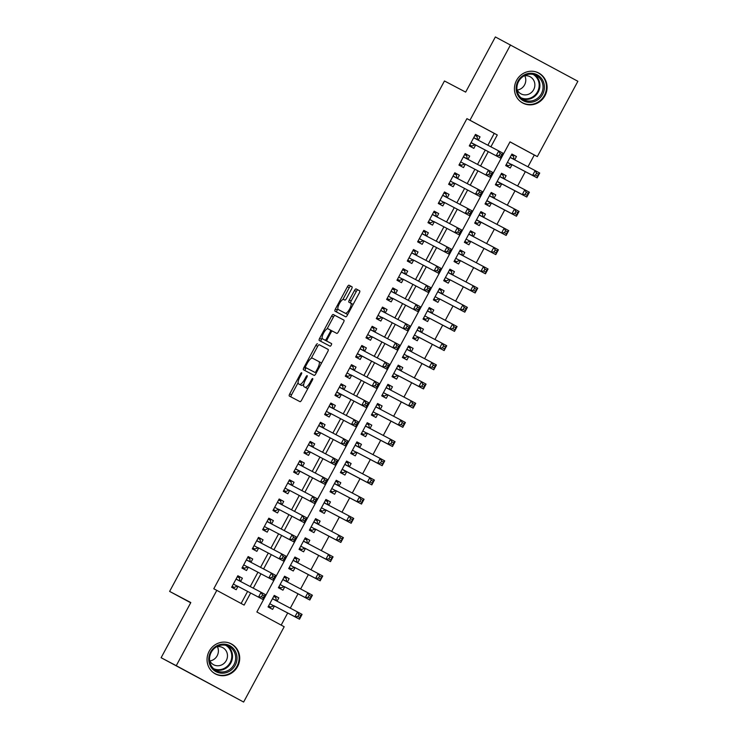 <?xml version="1.0" encoding="UTF-8"?>
<svg xmlns="http://www.w3.org/2000/svg" width="739" height="739" viewBox="0 0 739 739"><rect width="100%" height="100%" fill="white"/><g stroke="black" fill="none" stroke-linecap="round" stroke-linejoin="round"><path stroke-width="1.11" d="M301.641 372.742A1.496 0.471 -61.6 0 0 300.514 373.842L289.734 393.859A2.143 0.674 -61.6 0 0 289.318 396.049L300.016 401.674A2.143 0.674 -61.6 0 0 301.632 400.104L312.403 380.095A1.496 0.471 -61.6 0 0 312.699 378.553A1.496 0.471 -61.6 0 0 311.572 379.652L310.177 382.248A6.845 2.152 -61.6 0 1 305.031 387.273L304.135 386.802A6.845 2.152 -61.6 0 0 304.135 386.802A6.845 2.152 -61.6 0 1 305.484 379.772L306.879 377.186A1.496 0.471 -61.6 0 0 307.165 375.652A1.496 0.471 -61.6 0 0 306.038 376.751L304.644 379.338A6.845 2.152 -61.6 0 1 299.498 384.363L298.611 383.901A6.845 2.152 -61.6 0 0 298.611 383.901A6.845 2.152 -61.6 0 1 299.951 376.872L301.346 374.276A1.496 0.471 -61.6 0 0 301.641 372.742L301.641 372.742M544.966 95.71A16.997 16.138 -62.3 0 1 522.861 103.09A16.997 16.138 -62.3 0 1 516.561 80.375A16.997 16.138 -62.3 0 1 538.676 72.995A16.997 16.138 -62.3 0 1 544.966 95.71M237.579 666.587A16.997 16.138 -62.3 0 1 215.474 673.968A16.997 16.138 -62.3 0 1 209.174 651.253A16.997 16.138 -62.3 0 1 231.289 643.872A16.997 16.138 -62.3 0 1 237.579 666.587M351.588 288.977A2.143 0.674 -61.6 0 0 352.004 286.787A2.143 0.674 -61.6 0 0 352.004 286.778L349.002 285.208A2.143 0.674 -61.6 0 0 347.395 286.778L335.423 309.004A2.143 0.674 -61.6 0 0 335.007 311.193L345.713 316.819A2.143 0.674 -61.6 0 0 347.321 315.248L359.283 293.023A2.143 0.674 -61.6 0 0 359.708 290.833L356.078 288.921A2.143 0.674 -61.6 0 0 354.471 290.492L349.344 300.006A2.143 0.674 -61.6 0 0 348.928 302.205L350.729 303.147A5.718 1.801 -61.6 0 1 349.602 309.031A5.718 1.801 -61.6 0 1 345.298 313.225L338.259 309.521A5.718 1.801 -61.6 0 1 338.25 309.521A5.718 1.801 -61.6 0 1 339.386 303.637A5.718 1.801 -61.6 0 1 343.681 299.443L344.854 300.062A2.143 0.674 -61.6 0 0 346.462 298.491L351.588 288.977M243.63 702.05L161.12 657.719L190.819 602.553L169.619 591.403L444.462 80.976L465.662 92.116L495.37 36.95L577.88 81.281L537.327 156.594L510.012 141.851L256.876 611.984L284.182 626.737L243.63 702.05L176.261 665.682L216.813 590.359L244.129 605.102L250.641 593.011M161.12 657.719L176.261 665.682M487.869 145.213L494.243 133.38L466.928 118.637L213.783 588.771L216.813 590.359M466.928 118.637L469.958 120.226L510.51 44.913M317.456 343.783A2.143 0.674 -61.6 0 0 315.849 345.353L303.886 367.579A2.143 0.674 -61.6 0 0 303.461 369.777L314.167 375.403A2.143 0.674 -61.6 0 0 315.775 373.832L327.746 351.607A2.143 0.674 -61.6 0 0 328.162 349.408L319.285 344.762A2.143 0.674 -61.6 0 0 317.668 346.332L311.156 358.433M322.112 338.102L321.474 339.275L319.654 338.286L331.626 316.061A2.143 0.674 -61.6 0 1 333.234 314.491L343.931 320.116A2.143 0.674 -61.6 0 1 343.94 320.116L343.931 320.116M331.599 343.626L327.017 341.196A2.143 0.674 -61.6 0 1 327.442 338.998L330.832 332.689A2.143 0.674 -61.6 0 1 332.439 331.118L336.781 333.4A2.143 0.674 -61.6 0 0 338.397 331.829L343.515 322.315A2.143 0.674 -61.6 0 0 343.94 320.116M328.837 342.175L331.534 343.57A1.496 0.471 -61.6 0 1 331.238 345.104A1.496 0.471 -61.6 0 1 330.121 346.203L319.239 340.485A2.143 0.674 -61.6 0 0 319.239 340.485A2.143 0.674 -61.6 0 1 319.654 338.286M514.667 159.818L516.45 156.511L511.868 154.109M516.45 156.511L511.896 154.054L505.698 165.573L510.252 168.03L512.053 164.668M504.34 179.014L506.113 175.706L501.541 173.295M506.113 175.706L501.569 173.249L495.361 184.759L499.915 187.216L501.726 183.863M494.003 198.2L495.786 194.893L491.204 192.482M495.786 194.893L491.232 192.436L485.033 203.946L489.587 206.403L491.389 203.049M483.666 217.386L485.449 214.079L480.877 211.677M485.449 214.079L480.904 211.622L474.697 223.141L479.251 225.598L481.061 222.236M473.339 236.582L475.122 233.275L470.54 230.864M475.122 233.275L470.567 230.817L464.369 242.327L468.923 244.785L470.725 241.422M463.002 255.768L464.785 252.461L460.212 250.05M464.785 252.461L460.231 250.004L454.032 261.514L458.586 263.971L460.397 260.618M452.674 274.954L454.457 271.647L449.875 269.245M454.457 271.647L449.903 269.19L443.705 280.709L448.259 283.166L450.06 279.804M442.338 294.15L444.121 290.843L439.539 288.432M444.121 290.843L439.566 288.386L433.368 299.895L437.922 302.353L439.733 298.99M432.01 313.336L433.793 310.029L429.211 307.618M433.793 310.029L429.239 307.572L423.041 319.082L427.595 321.539L429.396 318.186M421.673 332.522L423.456 329.215L418.874 326.814M423.456 329.215L418.902 326.758L412.704 338.277L417.258 340.734L419.068 337.372M411.346 351.718L413.129 348.402L408.547 346M413.129 348.402L408.575 345.944L402.376 357.464L406.93 359.921L408.732 356.558M401.009 370.904L402.792 367.597L398.21 365.186M402.792 367.597L398.238 365.14L392.039 376.65L396.594 379.107L398.404 375.754M390.682 390.09L392.464 386.783L387.883 384.382M392.464 386.783L387.91 384.326L381.712 395.836L386.266 398.293L388.067 394.94M380.345 409.277L382.128 405.97L377.546 403.568M382.128 405.97L377.574 403.512L371.375 415.032L375.929 417.489L377.74 414.126M370.017 428.472L371.8 425.165L367.218 422.754M371.8 425.165L367.246 422.708L361.048 434.218L365.593 436.675L367.403 433.322M359.681 447.658L361.463 444.351L356.882 441.94M361.463 444.351L356.909 441.894L350.711 453.404L355.265 455.861L357.076 452.508M349.353 466.845L351.136 463.538L346.554 461.136M351.136 463.538L346.582 461.081L340.383 472.6L344.928 475.057L346.739 471.694M339.016 486.04L340.799 482.733L336.217 480.322M340.799 482.733L336.245 480.276L330.047 491.786L334.601 494.243L336.411 490.89M328.689 505.227L330.472 501.92L325.89 499.509M330.472 501.92L325.917 499.462L319.719 510.972L324.264 513.429L326.075 510.076M318.352 524.413L320.135 521.106L315.553 518.704M320.135 521.106L315.581 518.649L309.382 530.168L313.936 532.625L315.747 529.263M308.024 543.608L309.798 540.301L305.225 537.89M309.798 540.301L305.253 537.844L299.055 549.354L303.6 551.811L305.41 548.449M297.688 562.795L299.471 559.488L294.889 557.077M299.471 559.488L294.916 557.03L288.718 568.54L293.272 570.998L295.083 567.644M287.36 581.981L289.134 578.674L284.561 576.272M289.134 578.674L284.589 576.217L278.391 587.736L282.935 590.193L284.746 586.831M240.609 581.51L242.392 578.203L237.838 575.746L231.64 587.265L236.194 589.722L237.995 586.36M250.937 562.324L252.72 559.017L248.165 556.559L241.967 568.069L246.521 570.526L248.332 567.173M261.273 543.137L263.056 539.83L258.502 537.373L252.304 548.883L256.858 551.34L258.659 547.987M271.601 523.942L273.384 520.635L268.839 518.178L262.631 529.697L267.185 532.154L268.996 528.791M281.938 504.755L283.721 501.448L279.166 498.991L272.968 510.501L277.522 512.958L279.324 509.605M292.274 485.569L294.048 482.262L289.503 479.805L283.296 491.315L287.85 493.772L289.66 490.419M302.602 466.374L304.385 463.067L299.831 460.609L293.632 472.129L298.187 474.586L299.988 471.223M312.939 447.187L314.712 443.88L310.168 441.423L303.96 452.933L308.514 455.4L310.325 452.037M323.266 428.001L325.049 424.694L320.495 422.237L314.297 433.747L318.851 436.204L320.661 432.851M333.603 408.815L335.377 405.499L330.832 403.041L324.633 414.561L329.178 417.018L330.989 413.655M343.931 389.619L345.713 386.312L341.159 383.855L334.961 395.374L339.515 397.831L341.326 394.469M354.267 370.433L356.041 367.126L351.496 364.669L345.298 376.179L349.843 378.636L351.653 375.283M364.595 351.247L366.378 347.94L361.824 345.482L355.625 356.992L360.179 359.45L361.99 356.087M374.932 332.051L376.705 328.744L372.16 326.287L365.962 337.806L370.507 340.263L372.317 336.901M385.259 312.865L387.042 309.558L382.488 307.101L376.29 318.611L380.844 321.068L382.654 317.715M395.596 293.679L397.37 290.372L392.825 287.914L386.626 299.424L391.171 301.882L392.982 298.519M405.923 274.483L407.706 271.176L403.152 268.719L396.954 280.238L401.508 282.695L403.318 279.333M416.26 255.297L418.043 251.99L413.489 249.533L407.291 261.043L411.835 263.5L413.646 260.146M426.588 236.11L428.371 232.803L423.817 230.346L417.618 241.856L422.172 244.313L423.983 240.96M436.925 216.915L438.707 213.608L434.153 211.151L427.955 222.67L432.5 225.127L434.31 221.765M447.252 197.729L449.035 194.422L444.481 191.964L438.282 203.474L442.837 205.932L444.647 202.578M457.589 178.542L459.372 175.235L454.818 172.778L448.619 184.288L453.164 186.745L454.975 183.392M467.916 159.347L469.699 156.04L465.145 153.583L458.947 165.102L463.501 167.559L465.311 164.197M241.117 603.486L247.611 591.412M250.225 586.572L257.948 572.226M260.553 567.376L268.275 553.04M270.89 548.19L278.612 533.844M281.226 529.004L288.94 514.658M291.554 509.808L299.277 495.472M301.891 490.622L309.604 476.276M312.218 471.436L319.941 457.09M322.555 452.24L330.278 437.904M332.883 433.054L340.605 418.717M343.219 413.868L350.942 399.522M353.547 394.672L361.269 380.336M363.884 375.486L371.606 361.149M374.211 356.3L381.934 341.954M384.548 337.104L392.27 322.767M394.875 317.918L402.598 303.581M405.212 298.732L412.935 284.386M415.54 279.536L423.262 265.199M425.876 260.35L433.599 246.013M436.204 241.163L443.927 226.818M446.541 221.977L454.263 207.631M456.868 202.782L464.591 188.445M467.205 183.595L474.928 169.249M477.533 164.409L485.255 150.063M478.253 140.161L480.036 136.854L475.482 134.396L469.283 145.906L473.838 148.363L475.639 145.01M281.171 625.111L287.693 613M290.307 608.151L298.029 593.814M300.634 588.965L308.357 574.619M310.971 569.778L318.694 555.432M321.299 550.583L329.021 536.246M331.635 531.396L339.358 517.051M341.963 512.21L349.686 497.864M352.3 493.015L360.022 478.678M362.627 473.828L370.35 459.482M372.964 454.642L380.687 440.296M383.292 435.447L391.014 421.11M393.628 416.26L401.351 401.924M403.956 397.074L411.678 382.728M414.293 377.878L422.015 363.542M424.62 358.692L432.343 344.356M434.957 339.506L442.679 325.16M445.294 320.31L453.007 305.974M455.621 301.124L463.344 286.787M465.958 281.938L473.671 267.592M476.286 262.751L484.008 248.406M486.622 243.556L494.345 229.219M496.95 224.37L504.672 210.024M507.287 205.183L515.009 190.838M517.614 185.988L525.337 171.651M527.951 166.802L534.297 155.005L510.002 141.888M277.023 601.176L278.806 597.869L274.252 595.412L268.054 606.922L272.608 609.379L274.418 606.017M169.619 591.403L190.699 602.784M534.297 155.005L537.327 156.594M490.899 146.812L497.273 134.969L469.958 120.226M253.255 588.161L260.978 573.815M263.583 568.975L271.305 554.629M273.92 549.779L281.642 535.442M284.247 530.593L291.97 516.247M294.584 511.406L302.306 497.061M304.911 492.211L312.634 477.874M315.248 473.025L322.971 458.679M325.576 453.838L333.298 439.493M335.912 434.643L343.635 420.306M346.249 415.457L353.963 401.12M356.577 396.27L364.299 381.924M366.913 377.075L374.627 362.738M377.241 357.888L384.964 343.552M387.578 338.702L395.3 324.356M397.905 319.507L405.628 305.17M408.242 300.32L415.965 285.984M418.57 281.134L426.292 266.788M428.906 261.948L436.629 247.602M439.234 242.752L446.956 228.416M449.571 223.566L457.293 209.22M459.898 204.38L467.621 190.034M470.235 185.184L477.957 170.848M480.562 165.998L488.285 151.652M494.243 133.38L497.273 134.969M278.806 597.869L274.224 595.458M242.392 578.203L237.81 575.801M252.72 559.017L248.147 556.606M263.056 539.83L258.474 537.419M273.384 520.635L268.811 518.233M283.721 501.448L279.139 499.047M294.048 482.262L289.476 479.851M304.385 463.067L299.803 460.665M314.712 443.88L310.14 441.479M325.049 424.694L320.467 422.283M335.377 405.499L330.804 403.097M345.713 386.312L341.132 383.911M356.041 367.126L351.468 364.715M366.378 347.94L361.796 345.529M376.705 328.744L372.133 326.342M387.042 309.558L382.46 307.147M397.37 290.372L392.797 287.961M407.706 271.176L403.124 268.774M418.043 251.99L413.461 249.579M428.371 232.803L423.789 230.392M438.707 213.608L434.126 211.206M449.035 194.422L444.453 192.011M459.372 175.235L454.79 172.824M469.699 156.04L465.117 153.638M480.036 136.854L475.454 134.452M300.413 384.871A6.845 2.152 -61.6 0 0 300.422 384.88A6.845 2.152 -61.6 0 0 300.431 384.88L298.611 383.901L300.422 384.88M303.784 384.123A6.845 2.152 -61.6 0 1 301.318 385.352L300.431 384.88M305.946 387.781A6.845 2.152 -61.6 0 0 305.955 387.781A6.845 2.152 -61.6 0 0 305.955 387.79L306.851 388.252A6.845 2.152 -61.6 0 0 308.145 388.003M298.094 382.7L291.554 394.838A2.143 0.674 -61.6 0 0 291.064 396.972M328.236 349.473L319.285 344.762M306.122 367.791L305.706 368.558A2.143 0.674 -61.6 0 0 305.207 370.692M305.835 365.944A1.496 0.471 -61.6 0 0 305.54 367.477A1.496 0.471 -61.6 0 0 305.54 367.486L314.934 372.419A1.496 0.471 -61.6 0 0 316.061 371.32L317.53 368.585A6.845 2.152 -61.6 0 0 318.878 361.565A6.845 2.152 -61.6 0 0 318.869 361.565L312.449 358.184A6.845 2.152 -61.6 0 0 307.304 363.209L305.835 365.944M307.359 368.465L314.934 372.419M321.206 363.745A6.845 2.152 -61.6 0 0 320.698 362.544L318.888 361.565L320.698 362.544M327.1 328.818L333.446 317.049L331.626 316.061M344.014 320.181L335.053 315.479A2.143 0.674 -61.6 0 0 333.446 317.049M327.94 328.753A5.718 1.801 -61.6 0 0 323.645 332.947A5.718 1.801 -61.6 0 0 322.509 338.822L324.994 340.134A2.143 0.674 -61.6 0 0 326.601 338.564L330 332.254A2.143 0.674 -61.6 0 0 330.425 330.056L327.94 328.753M324.319 339.801A5.718 1.801 -61.6 0 0 324.329 339.801A5.718 1.801 -61.6 0 0 324.338 339.811L326.814 341.113A2.143 0.674 -61.6 0 0 326.952 341.141M332.31 331.09A2.143 0.674 -61.6 0 0 332.245 331.035L330.425 330.056L332.245 331.035M321.474 339.275A2.143 0.674 -61.6 0 0 320.985 341.4M347.903 314.158A5.718 1.801 -61.6 0 1 347.118 314.204L340.079 310.5A5.718 1.801 -61.6 0 0 340.069 310.5A5.718 1.801 -61.6 0 0 340.079 310.5L338.259 309.521M352.946 304.801A5.718 1.801 -61.6 0 0 352.549 304.135A5.718 1.801 -61.6 0 0 352.549 304.126L350.739 303.156M359.782 290.898L357.898 289.91A2.143 0.674 -61.6 0 0 356.29 291.48L351.164 300.985A2.143 0.674 -61.6 0 0 350.674 303.119M337.862 308.847L337.243 309.983A2.143 0.674 -61.6 0 0 336.753 312.117M352.078 286.852L350.822 286.187A2.143 0.674 -61.6 0 0 349.214 287.757L342.896 299.498M268.543 606.017L270.64 607.116L273.633 605.786A2.18 0.684 118.4 0 1 273.929 605.768L299.498 619.199L294.944 616.742L297.521 611.947L272.442 598.766M268.553 605.989L270.64 607.116M273.726 596.391L275.804 597.518L276.358 600.715L272.515 598.636M298.907 614.534L297.521 611.947L302.075 614.405L299.498 619.199L300.727 615.522L298.907 614.534L297.872 616.455L299.692 617.444M273.929 605.768L294.944 616.742L297.872 616.455M302.075 614.405L300.727 615.522M236.101 578.979L239.944 581.048L239.39 577.861L237.302 576.734M232.129 586.35L234.226 587.459L232.138 586.332M261.458 596.798L263.278 597.777L264.303 595.865L262.484 594.877L261.458 596.798L258.53 597.084L261.107 592.29L265.661 594.747L263.075 599.541L237.515 586.11A2.18 0.684 -61.6 0 0 237.21 586.129L234.226 587.459M236.027 579.108L261.107 592.29L262.484 594.877M263.278 597.777L263.075 599.541L237.515 586.11M264.303 595.865L265.661 594.747M235.187 665.303A14.715 13.967 -62.3 0 1 215.917 671.612A14.715 13.967 -62.3 0 1 210.606 652.029A14.715 13.967 -62.3 0 1 229.866 645.71A14.715 13.967 -62.3 0 1 235.187 665.303M211.215 652.361A13.625 12.932 117.7 0 0 216.25 670.559A13.625 12.932 117.7 0 0 233.967 664.647A13.625 12.932 117.7 0 0 228.933 646.449A13.625 12.932 117.7 0 0 211.215 652.361M217.368 646.662A9.699 9.21 -62.3 0 1 217.174 655.77A9.699 9.21 -62.3 0 1 209.876 660.915M209.553 660.204A9.699 9.21 117.7 0 0 213.654 664.767A9.699 9.21 117.7 0 0 226.273 660.555A9.699 9.21 117.7 0 0 222.679 647.595A9.699 9.21 117.7 0 0 216.601 646.801M212.703 672.102A16.886 16.036 117.7 0 0 215.04 673.617A16.886 16.036 117.7 0 0 237.007 666.282A16.886 16.036 117.7 0 0 230.753 643.715A16.886 16.036 117.7 0 0 228.185 642.653M530.39 102.324A14.715 13.967 -62.3 0 1 516.145 88.514A14.715 13.967 -62.3 0 1 530.177 73.253A14.715 13.967 -62.3 0 1 544.412 87.054A14.715 13.967 -62.3 0 1 530.39 102.324M529.881 74.168A13.625 12.932 117.7 0 0 517.3 84.865A13.625 12.932 117.7 0 0 523.637 99.682A13.625 12.932 117.7 0 0 530.075 101.086A13.625 12.932 117.7 0 0 542.657 90.389A13.625 12.932 117.7 0 0 536.311 75.572A13.625 12.932 117.7 0 0 529.881 74.168M516.94 89.327A9.699 9.21 117.7 0 0 521.041 93.89A9.699 9.21 117.7 0 0 525.623 94.888A9.699 9.21 117.7 0 0 534.583 87.267A9.699 9.21 117.7 0 0 530.066 76.717A9.699 9.21 117.7 0 0 525.484 75.72A9.699 9.21 117.7 0 0 523.988 75.923M520.09 101.225A16.886 16.036 117.7 0 0 522.427 102.739A16.886 16.036 117.7 0 0 530.399 104.476A16.886 16.036 117.7 0 0 546.001 91.211A16.886 16.036 117.7 0 0 538.14 72.838A16.886 16.036 117.7 0 0 535.572 71.775M524.755 75.784A9.699 9.21 -62.3 0 1 517.263 90.038M280.968 587.921L278.889 586.803L280.968 587.921L283.961 586.6A2.18 0.684 118.4 0 1 284.266 586.581L309.826 600.013L305.272 597.555L307.858 592.761L282.778 579.579M284.053 577.205L286.141 578.332L286.695 581.519L282.852 579.45M309.235 595.348L307.858 592.761L312.412 595.218L309.826 600.013L311.054 596.336L309.235 595.348L308.2 597.269L310.02 598.248M284.266 586.581L305.272 597.555L308.2 597.269M312.412 595.218L311.054 596.336M289.208 567.635L291.305 568.734L294.298 567.404A2.18 0.684 118.4 0 1 294.593 567.386L320.163 580.826L315.608 578.369L318.186 573.566L293.106 560.384M289.217 567.607L291.305 568.734M294.39 558.019L296.468 559.137L297.023 562.333L293.18 560.254M319.571 576.161L318.186 573.566L322.74 576.023L320.163 580.826L321.391 577.141L319.571 576.161L318.537 578.083L320.356 579.062M294.593 567.386L315.608 578.369L318.537 578.083M322.74 576.023L321.391 577.141M299.544 548.449L301.632 549.548L304.625 548.218A2.18 0.684 118.4 0 1 304.93 548.199L330.49 561.631L325.936 559.174L328.522 554.379L303.443 541.197M299.554 548.421L301.632 549.548M304.717 538.823L306.805 539.95L307.359 543.147L303.517 541.068M329.899 556.966L328.522 554.379L333.077 556.836L330.49 561.631L331.719 557.954L329.899 556.966L328.864 558.887L330.684 559.876M304.93 548.199L325.936 559.174L328.864 558.887M333.077 556.836L331.719 557.954M309.872 529.253L311.969 530.353L314.962 529.032A2.18 0.684 118.4 0 1 315.257 529.013L340.827 542.444L336.273 539.987L338.85 535.193L313.77 522.011M309.881 529.235L311.969 530.353M315.054 519.637L317.133 520.764L317.687 523.951L313.844 521.882M340.236 537.78L338.85 535.193L343.404 537.65L340.827 542.444L342.055 538.768L340.236 537.78L339.201 539.701L341.021 540.68M315.257 529.013L336.273 539.987L339.201 539.701M343.404 537.65L342.055 538.768M246.429 559.783L250.281 561.862L249.717 558.675L247.639 557.548M242.457 567.164L244.554 568.263L242.475 567.136M271.786 577.612L273.606 578.591L274.64 576.669L272.82 575.69L271.786 577.612L268.857 577.898L271.444 573.094L275.989 575.552L273.412 580.355L247.842 566.915A2.18 0.684 -61.6 0 0 247.547 566.933L244.554 568.263M246.364 559.913L271.444 573.094L272.82 575.69M273.606 578.591L273.412 580.355L247.842 566.915M274.64 576.669L275.989 575.552M256.766 540.597L260.608 542.675L260.054 539.479L257.966 538.352M252.793 547.978L254.89 549.077L252.803 547.95M282.122 558.416L283.942 559.405L284.977 557.483L283.148 556.504L282.122 558.416L279.194 558.702L281.771 553.908L286.326 556.365L283.739 561.16L258.179 547.728A2.18 0.684 -61.6 0 0 257.874 547.747L254.89 549.077M256.692 540.726L281.771 553.908L283.148 556.504M283.942 559.405L283.739 561.16L258.179 547.728M284.977 557.483L286.326 556.365M267.093 521.411L270.945 523.48L270.382 520.293L268.303 519.166M263.121 528.782L265.218 529.891L263.139 528.764M292.45 539.23L294.27 540.209L295.304 538.297L293.485 537.308L292.45 539.23L289.522 539.516L292.108 534.722L296.653 537.179L294.076 541.973L268.506 528.542A2.18 0.684 -61.6 0 0 268.211 528.561L265.218 529.891M267.028 521.54L292.108 534.722L293.485 537.308M294.27 540.209L294.076 541.973L268.506 528.542M295.304 538.297L296.653 537.179M277.43 502.215L281.273 504.294L280.718 501.107L278.631 499.98M273.458 509.596L275.555 510.695L273.467 509.577M302.787 520.044L304.607 521.023L305.641 519.101L303.812 518.122L302.787 520.044L299.858 520.33L302.436 515.536L306.99 517.993L304.403 522.787L278.843 509.347A2.18 0.684 -61.6 0 0 278.538 509.365L275.555 510.695M277.356 502.354L302.436 515.536L303.812 518.122M304.607 521.023L304.403 522.787L278.843 509.347M305.641 519.101L306.99 517.993M322.296 511.166L320.218 510.039L322.296 511.166L325.289 509.836A2.18 0.684 118.4 0 1 325.594 509.818L351.154 523.258L346.6 520.801L349.187 515.998L324.107 502.816M325.382 500.451L327.469 501.578L328.024 504.765L324.181 502.686M350.563 518.593L349.187 515.998L353.741 518.455L351.154 523.258L352.383 519.572L350.563 518.593L349.529 520.515L351.348 521.494M325.594 509.818L346.6 520.801L349.529 520.515M353.741 518.455L352.383 519.572M287.757 483.029L291.609 485.107L291.055 481.911L288.967 480.793M283.785 490.41L285.882 491.509L283.804 490.382M313.114 500.848L314.934 501.836L315.969 499.915L314.149 498.936L313.114 500.848L310.186 501.144L312.773 496.34L317.327 498.797L314.74 503.601L289.171 490.16A2.18 0.684 -61.6 0 0 288.875 490.179L285.882 491.509M287.693 483.158L312.773 496.34L314.149 498.936M314.934 501.836L314.74 503.601L289.171 490.16M315.969 499.915L317.327 498.797M330.536 490.881L332.633 491.98L335.626 490.65A2.18 0.684 118.4 0 1 335.922 490.631L361.491 504.063L356.937 501.605L359.514 496.811L334.444 483.629M330.545 490.853L332.633 491.98M335.718 481.255L337.797 482.382L338.351 485.578L334.508 483.5M360.9 499.407L359.514 496.811L364.068 499.268L361.491 504.063L362.72 500.386L360.9 499.407L359.865 501.319L361.685 502.308M335.922 490.631L356.937 501.605L359.865 501.319M364.068 499.268L362.72 500.386M298.094 463.843L301.937 465.921L301.383 462.725L299.304 461.598M294.122 471.214L296.219 472.323L294.131 471.196M323.451 481.662L325.271 482.641L326.305 480.729L324.476 479.74L323.451 481.662L320.523 481.948L323.1 477.154L327.654 479.611L325.068 484.405L295.443 468.766M298.02 463.972L323.1 477.154L324.476 479.74M325.271 482.641L325.068 484.405L299.507 470.974A2.18 0.684 -61.6 0 0 299.203 470.992L296.219 472.323M326.305 480.729L327.654 479.611M342.961 472.794L340.882 471.667L342.961 472.794L345.954 471.464A2.18 0.684 118.4 0 1 346.258 471.445L371.819 484.876L367.265 482.419L369.851 477.625L344.771 464.443M346.046 462.069L348.134 463.196L348.688 466.383L344.845 464.314M371.227 480.211L369.851 477.625L374.405 480.082L371.819 484.876L373.047 481.2L371.227 480.211L370.193 482.133L372.013 483.112M342.185 469.237L367.265 482.419L370.193 482.133M374.405 480.082L373.047 481.2M308.422 444.647L312.274 446.726L311.719 443.539L309.632 442.412M304.45 452.028L306.546 453.127L304.468 452.009M333.779 462.475L335.598 463.455L336.633 461.533L334.813 460.554L333.779 462.475L330.85 462.762L333.437 457.968L337.991 460.425L335.404 465.219L309.844 451.778A2.18 0.684 -61.6 0 0 309.539 451.806L306.546 453.127M308.357 444.786L333.437 457.968L334.813 460.554M335.598 463.455L335.404 465.219L309.844 451.778M336.633 461.533L337.991 460.425M353.297 453.598L351.219 452.48L353.297 453.598L356.29 452.268A2.18 0.684 118.4 0 1 356.586 452.25L382.155 465.69L377.601 463.233L380.188 458.429L355.108 445.257M356.383 442.883L358.461 444.01L359.015 447.197L355.173 445.118M381.564 461.025L380.188 458.429L384.733 460.896L382.155 465.69L383.384 462.004L381.564 461.025L380.53 462.947L382.349 463.926M356.586 452.25L377.601 463.233L380.53 462.947M384.733 460.896L383.384 462.004M318.758 425.461L322.601 427.539L322.047 424.343L319.969 423.225M314.786 432.842L316.883 433.941L314.796 432.814M344.115 443.28L345.935 444.268L346.97 442.347L345.15 441.368L344.115 443.28L341.187 443.576L343.764 438.772L348.318 441.229L345.732 446.033L320.172 432.592A2.18 0.684 -61.6 0 0 319.867 432.611L316.883 433.941M318.685 425.59L343.764 438.772L345.15 441.368M345.935 444.268L345.732 446.033L320.172 432.592M346.97 442.347L348.318 441.229M361.537 433.313L363.634 434.412L366.618 433.082A2.18 0.684 118.4 0 1 366.923 433.063L392.483 446.504L387.929 444.047L390.515 439.243L365.435 426.061M361.547 433.285L363.634 434.412M366.71 423.696L368.798 424.814L369.352 428.01L365.509 425.932M391.892 441.839L390.515 439.243L395.069 441.7L392.483 446.504L393.711 442.818L391.892 441.839L390.857 443.751L392.677 444.739M366.923 433.063L387.929 444.047L390.857 443.751M395.069 441.7L393.711 442.818M329.095 406.274L332.938 408.353L332.384 405.157L330.296 404.03M325.114 413.646L327.211 414.755L325.132 413.628M354.443 424.094L356.263 425.082L357.297 423.161L355.477 422.172L354.443 424.094L351.515 424.38L354.101 419.586L358.655 422.043L356.069 426.837L330.509 413.406A2.18 0.684 -61.6 0 0 330.204 413.424L327.211 414.755M329.021 406.404L354.101 419.586L355.477 422.172M356.263 425.082L356.069 426.837L330.509 413.406M357.297 423.161L358.655 422.043M371.865 414.117L373.962 415.226L376.955 413.895A2.18 0.684 118.4 0 1 377.25 413.877L402.82 427.308L398.266 424.851L400.852 420.057L375.772 406.875M371.883 414.099L373.962 415.226M377.047 404.501L379.125 405.628L379.689 408.815L375.837 406.746M402.228 422.643L400.852 420.057L405.397 422.514L402.82 427.308L404.048 423.632L402.228 422.643L401.194 424.565L403.014 425.544M377.25 413.877L398.266 424.851L401.194 424.565M405.397 422.514L404.048 423.632M339.423 387.088L343.266 389.157L342.711 385.97L340.633 384.843M335.451 394.46L337.547 395.559L335.46 394.441M364.78 404.907L366.599 405.887L367.634 403.965L365.814 402.986L364.78 404.907L361.851 405.194L364.429 400.399L368.983 402.857L366.396 407.651L336.772 392.012M339.349 387.218L364.429 400.399L365.814 402.986M366.599 405.887L366.396 407.651L340.836 394.21A2.18 0.684 -61.6 0 0 340.54 394.238L337.547 395.559M367.634 403.965L368.983 402.857M382.202 394.931L384.298 396.03L387.282 394.709A2.18 0.684 118.4 0 1 387.587 394.681L413.147 408.122L408.593 405.665L411.18 400.871L386.1 387.689M382.211 394.912L384.298 396.03M387.375 385.315L389.462 386.442L390.016 389.629L386.174 387.55M412.556 403.457L411.18 400.871L415.734 403.328L413.147 408.122L414.376 404.436L412.556 403.457L411.521 405.378L413.35 406.358M387.587 394.681L408.593 405.665L411.521 405.378M415.734 403.328L414.376 404.436M349.759 367.893L353.602 369.971L353.048 366.775L350.96 365.657M345.787 375.273L347.875 376.373L345.797 375.246M375.107 385.712L376.927 386.7L377.962 384.779L376.142 383.8L375.107 385.712L372.179 386.007L374.765 381.204L379.319 383.661L376.733 388.465L351.173 375.024A2.18 0.684 -61.6 0 0 350.868 375.042L347.875 376.373M349.686 368.022L374.765 381.204L376.142 383.8M376.927 386.7L376.733 388.465L351.173 375.024M377.962 384.779L379.319 383.661M394.626 376.844L392.548 375.717L394.626 376.844L397.619 375.514A2.18 0.684 118.4 0 1 397.915 375.495L423.484 388.936L418.93 386.479L421.516 381.675L396.437 368.493M397.711 366.128L399.79 367.246L400.353 370.442L396.501 368.364M422.893 384.271L421.516 381.675L426.061 384.132L423.484 388.936L424.713 385.25L422.893 384.271L421.858 386.183L423.678 387.171M397.915 375.495L418.93 386.479L421.858 386.183M426.061 384.132L424.713 385.25M360.087 348.706L363.93 350.785L363.376 347.589L361.297 346.462M356.115 356.087L358.212 357.186L356.124 356.059M385.444 366.526L387.264 367.514L388.298 365.593L386.479 364.604L385.444 366.526L382.516 366.812L385.093 362.018L389.647 364.475L387.07 369.269L357.436 353.63M360.013 348.836L385.093 362.018L386.479 364.604M387.264 367.514L387.07 369.269L361.5 355.838A2.18 0.684 -61.6 0 0 361.205 355.856L358.212 357.186M388.298 365.593L389.647 364.475M402.866 356.549L404.963 357.658L407.946 356.327A2.18 0.684 118.4 0 1 408.251 356.309L433.811 369.74L429.257 367.283L431.844 362.489L406.764 349.307M402.875 356.531L404.963 357.658M408.039 346.933L410.127 348.06L410.681 351.256L406.838 349.178M433.22 365.075L431.844 362.489L436.398 364.946L433.811 369.74L435.04 366.064L433.22 365.075L432.186 366.997L434.015 367.976M408.251 356.309L429.257 367.283L432.186 366.997M436.398 364.946L435.04 366.064M370.424 329.52L374.267 331.589L373.712 328.402L371.625 327.275M366.452 336.892L368.539 337.991L366.461 336.873M395.771 347.339L397.591 348.318L398.626 346.406L396.806 345.418L395.771 347.339L392.843 347.626L395.43 342.831L399.984 345.289L397.397 350.083L371.837 336.651A2.18 0.684 -61.6 0 0 371.532 336.67L368.539 337.991M370.35 329.649L395.43 342.831L396.806 345.418M397.591 348.318L397.397 350.083L371.837 336.651M398.626 346.406L399.984 345.289M415.29 338.462L413.212 337.344L415.29 338.462L418.283 337.141A2.18 0.684 118.4 0 1 418.579 337.113L444.148 350.554L439.594 348.097L442.181 343.302L417.101 330.121M418.376 327.746L420.454 328.873L421.018 332.06L417.166 329.982M443.557 345.889L442.181 343.302L446.726 345.76L444.148 350.554L445.377 346.868L443.557 345.889L442.522 347.81L444.342 348.79M418.579 337.113L439.594 348.097L442.522 347.81M446.726 345.76L445.377 346.868M380.751 310.325L384.594 312.403L384.04 309.207L381.961 308.089M376.779 317.705L378.876 318.805L376.788 317.678M406.108 328.153L407.928 329.132L408.963 327.211L407.143 326.232L406.108 328.153L403.18 328.439L405.757 323.636L410.311 326.093L407.734 330.896L382.165 317.456A2.18 0.684 -61.6 0 0 381.869 317.474L378.876 318.805M380.677 310.454L405.757 323.636L407.143 326.232M407.928 329.132L407.734 330.896L382.165 317.456M408.963 327.211L410.311 326.093M423.53 318.176L425.627 319.276L428.611 317.946A2.18 0.684 118.4 0 1 428.916 317.927L454.476 331.368L449.931 328.91L452.508 324.107L427.428 310.925M423.539 318.149L425.627 319.276M428.703 308.56L430.791 309.678L431.345 312.874L427.502 310.796M453.885 326.703L452.508 324.107L457.062 326.564L454.476 331.368L455.704 327.682L453.885 326.703L452.85 328.615L454.679 329.603M428.916 317.927L449.931 328.91L452.85 328.615M457.062 326.564L455.704 327.682M391.088 291.138L394.931 293.217L394.377 290.021L392.289 288.894M387.116 298.519L389.204 299.618L387.125 298.491M416.436 308.957L418.256 309.946L419.29 308.024L417.47 307.036L416.436 308.957L413.507 309.244L416.094 304.45L420.648 306.907L418.062 311.701L392.501 298.27A2.18 0.684 -61.6 0 0 392.197 298.288L389.204 299.618M391.014 291.268L416.094 304.45L417.47 307.036M418.256 309.946L418.062 311.701L392.501 298.27M419.29 308.024L420.648 306.907M433.858 298.99L435.955 300.089L438.948 298.759A2.18 0.684 118.4 0 1 439.243 298.741L464.813 312.172L460.258 309.715L462.845 304.921L437.765 291.739M433.876 298.962L435.955 300.089M439.04 289.365L441.118 290.492L441.682 293.688L437.83 291.609M464.221 307.507L462.845 304.921L467.39 307.378L464.813 312.172L466.041 308.496L464.221 307.507L463.187 309.429L465.007 310.417M439.243 298.741L460.258 309.715L463.187 309.429M467.39 307.378L466.041 308.496M401.416 271.952L405.258 274.021L404.704 270.834L402.626 269.707M397.443 279.324L399.54 280.432L397.453 279.305M426.772 289.771L428.592 290.75L429.627 288.838L427.807 287.85L426.772 289.771L423.844 290.058L426.421 285.263L430.976 287.72L428.398 292.515L402.829 279.083A2.18 0.684 -61.6 0 0 402.533 279.102L399.54 280.432M401.342 272.081L426.421 285.263L427.807 287.85M428.592 290.75L428.398 292.515L402.829 279.083M429.627 288.838L430.976 287.72M444.194 279.795L446.291 280.894L449.275 279.573A2.18 0.684 118.4 0 1 449.58 279.554L475.14 292.986L470.595 290.529L473.172 285.734L448.093 272.552M444.204 279.776L446.291 280.894M449.367 270.178L451.455 271.305L452.009 274.492L448.167 272.423M474.549 288.321L473.172 285.734L477.727 288.192L475.14 292.986L476.369 289.3L474.549 288.321L473.523 290.242L475.343 291.221M449.58 279.554L470.595 290.529L473.523 290.242M477.727 288.192L476.369 289.3M411.752 252.756L415.595 254.835L415.041 251.648L412.953 250.521M407.78 260.137L409.868 261.236L407.789 260.11M437.1 270.585L438.92 271.564L439.954 269.643L438.135 268.663L437.1 270.585L434.172 270.871L436.758 266.068L441.312 268.525L438.726 273.328L413.166 259.888A2.18 0.684 -61.6 0 0 412.861 259.906L409.868 261.236M411.678 252.886L436.758 266.068L438.135 268.663M438.92 271.564L438.726 273.328L413.166 259.888M439.954 269.643L441.312 268.525M456.619 261.708L454.54 260.581L456.619 261.708L459.612 260.377A2.18 0.684 118.4 0 1 459.907 260.359L485.477 273.799L480.923 271.342L483.509 266.539L458.429 253.357M459.704 250.992L461.783 252.11L462.346 255.306L458.494 253.228M484.886 269.135L483.509 266.539L488.054 268.996L485.477 273.799L486.705 270.114L484.886 269.135L483.851 271.056L485.671 272.035M459.907 260.359L480.923 271.342L483.851 271.056M488.054 268.996L486.705 270.114M422.08 233.57L425.923 235.649L425.368 232.452L423.29 231.325M418.108 240.951L420.205 242.05L418.117 240.923M447.437 251.389L449.257 252.378L450.291 250.456L448.471 249.477L447.437 251.389L444.508 251.676L447.086 246.881L451.64 249.339L449.063 254.133L423.493 240.702A2.18 0.684 -61.6 0 0 423.198 240.72L420.205 242.05M422.015 233.7L447.086 246.881L448.471 249.477M449.257 252.378L449.063 254.133L423.493 240.702M450.291 250.456L451.64 249.339M464.859 241.422L466.956 242.521L469.939 241.191A2.18 0.684 118.4 0 1 470.244 241.173L495.804 254.604L491.259 252.147L493.837 247.353L468.757 234.171M464.868 241.394L466.956 242.521M470.032 231.797L472.119 232.924L472.674 236.12L468.831 234.041M495.213 249.939L493.837 247.353L498.391 249.81L495.804 254.604L497.042 250.927L495.213 249.939L494.188 251.86L496.008 252.849M470.244 241.173L491.259 252.147L494.188 251.86M498.391 249.81L497.042 250.927M432.417 214.384L436.259 216.453L435.705 213.266L433.617 212.139M428.444 221.755L430.541 222.864L428.454 221.737M457.764 232.203L459.584 233.182L460.619 231.27L458.799 230.282L457.764 232.203L454.836 232.489L457.423 227.695L461.977 230.152L459.39 234.947L433.83 221.515A2.18 0.684 -61.6 0 0 433.525 221.534L430.541 222.864M432.343 214.513L457.423 227.695L458.799 230.282M459.584 233.182L459.39 234.947L433.83 221.515M460.619 231.27L461.977 230.152M475.186 222.227L477.283 223.326L480.276 222.005A2.18 0.684 118.4 0 1 480.572 221.986L506.141 235.418L501.587 232.961L504.174 228.166L479.094 214.984M475.205 222.208L477.283 223.326M480.368 212.61L482.447 213.737L483.01 216.924L479.158 214.855M505.55 230.753L504.174 228.166L508.728 230.623L506.141 235.418L507.37 231.741L505.55 230.753L504.515 232.674L506.335 233.653M476.507 219.779L501.587 232.961L504.515 232.674M508.728 230.623L507.37 231.741M442.744 195.188L446.587 197.267L446.033 194.08L443.954 192.953M438.772 202.569L440.869 203.668L438.79 202.551M468.101 213.017L469.921 213.996L470.955 212.075L469.136 211.095L468.101 213.017L465.173 213.303L467.759 208.5L472.304 210.966L469.727 215.76L444.157 202.32A2.18 0.684 -61.6 0 0 443.862 202.338L440.869 203.668M442.679 195.327L467.759 208.5L469.136 211.095M469.921 213.996L469.727 215.76L444.157 202.32M470.955 212.075L472.304 210.966M485.523 203.04L487.62 204.14L490.604 202.809A2.18 0.684 118.4 0 1 490.908 202.791L516.469 216.231L511.924 213.774L514.501 208.971L489.421 195.789M485.532 203.013L487.62 204.14M490.705 193.424L492.784 194.551L493.338 197.738L489.495 195.659M515.877 211.566L514.501 208.971L519.055 211.428L516.469 216.231L517.706 212.546L515.877 211.566L514.852 213.488L516.672 214.467M486.844 200.592L511.924 213.774L514.852 213.488M519.055 211.428L517.706 212.546M453.081 176.002L456.924 178.081L456.369 174.884L454.282 173.767M449.109 183.383L451.206 184.482L449.118 183.355M478.429 193.821L480.258 194.81L481.283 192.888L479.463 191.909L478.429 193.821L475.5 194.117L478.087 189.313L482.641 191.77L480.054 196.574L454.494 183.133A2.18 0.684 -61.6 0 0 454.189 183.152L451.206 184.482M453.007 176.131L478.087 189.313L479.463 191.909M480.258 194.81L480.054 196.574L454.494 183.133M481.283 192.888L482.641 191.77M495.851 183.854L497.947 184.953L500.94 183.623A2.18 0.684 118.4 0 1 501.236 183.605L526.805 197.036L522.251 194.579L524.838 189.784L499.758 176.603M495.869 183.826L497.947 184.953M501.033 174.228L503.12 175.355L503.675 178.552L499.823 176.473M526.214 192.38L524.838 189.784L529.392 192.242L526.805 197.036L528.034 193.359L526.214 192.38L525.18 194.292L526.999 195.281M497.171 181.397L522.251 194.579L525.18 194.292M529.392 192.242L528.034 193.359M463.408 156.816L467.26 158.885L466.697 155.698L464.619 154.571M459.436 164.187L461.533 165.296L459.455 164.169M488.765 174.635L490.585 175.614L491.62 173.702L489.8 172.714L488.765 174.635L485.837 174.921L488.424 170.127L492.968 172.584L490.391 177.378L464.822 163.947A2.18 0.684 -61.6 0 0 464.526 163.966L461.533 165.296M463.344 156.945L488.424 170.127L489.8 172.714M490.585 175.614L490.391 177.378L464.822 163.947M491.62 173.702L492.968 172.584M506.187 164.658L508.284 165.767L511.268 164.437A2.18 0.684 118.4 0 1 511.573 164.418L537.133 177.85L532.588 175.392L535.165 170.598L510.086 157.416M506.197 164.64L508.284 165.767M511.37 155.042L513.448 156.169L514.002 159.356L510.159 157.287M536.542 173.185L535.165 170.598L539.719 173.055L537.133 177.85L538.371 174.173L536.542 173.185L535.516 175.106L537.336 176.085M511.573 164.418L532.588 175.392L535.516 175.106M539.719 173.055L538.371 174.173M473.745 137.62L477.588 139.699L477.034 136.512L474.946 135.385M469.773 145.001L471.87 146.1L469.782 144.983M499.093 155.449L500.922 156.428L501.947 154.506L500.127 153.527L499.093 155.449L496.165 155.735L498.751 150.941L503.305 153.398L500.719 158.192L471.085 142.553M473.671 137.759L498.751 150.941L500.127 153.527M500.922 156.428L500.719 158.192L475.159 144.752A2.18 0.684 -61.6 0 0 474.854 144.779L471.87 146.1M501.947 154.506L503.305 153.398M301.336 374.285L300.514 373.842M312.403 380.105L311.572 379.652M306.87 377.195L306.038 376.751M301.318 385.352L299.498 384.363M305.475 379.781L304.644 379.338M306.851 388.252L305.031 387.273M311.008 382.691L310.177 382.248M291.554 394.838L289.734 393.859M305.706 368.558L303.886 367.579M317.668 346.332L315.849 345.353M316.883 371.763L316.061 371.32M318.361 369.038L317.53 368.585M335.053 315.479L333.234 314.491M326.814 341.113L324.994 340.134M327.432 339.007L326.601 338.564M330.832 332.698L330 332.254M347.118 314.204L345.298 313.225M351.164 300.985L349.344 300.006M356.29 291.48L354.471 290.492M357.898 289.91L356.078 288.921M337.243 309.983L335.423 309.004M349.214 287.757L347.395 286.778M350.822 286.187L349.002 285.208M273.633 605.786L269.781 603.708M233.367 584.05L237.21 586.129M227.289 645.729A13.625 12.932 -62.3 0 1 230.817 662.994A13.625 12.932 -62.3 0 1 214.735 669.617M213.516 668.601A13.173 12.508 117.7 0 0 230.143 662.634A13.173 12.508 117.7 0 0 225.764 645.304M534.676 74.851A13.625 12.932 -62.3 0 1 539.248 89.631A13.625 12.932 -62.3 0 1 526.916 99.423A13.625 12.932 -62.3 0 1 522.122 98.74M520.903 97.724A13.173 12.508 117.7 0 0 526.621 98.823A13.173 12.508 117.7 0 0 538.713 88.772A13.173 12.508 117.7 0 0 533.152 74.427M283.961 586.6L280.118 584.521M294.298 567.404L290.445 565.335M304.625 548.218L300.782 546.139M314.962 529.032L311.11 526.953M243.704 564.864L247.547 566.933M254.031 545.668L257.874 547.747M264.368 526.482L268.211 528.561M274.696 507.296L278.538 509.365M325.289 509.836L321.447 507.767M285.032 488.1L288.875 490.179M335.626 490.65L331.774 488.571M295.434 468.775L299.507 470.974M295.36 468.914L299.203 470.992M345.954 471.464L342.111 469.385M346.258 471.445L342.185 469.247M305.697 449.728L309.539 451.806M356.29 452.268L352.438 450.199M316.024 430.541L319.867 432.611M366.618 433.082L362.775 431.003M326.361 411.346L330.204 413.424M376.955 413.895L373.103 411.817M336.762 392.021L340.836 394.21M336.688 392.16L340.54 394.238M387.282 394.709L383.439 392.631M347.025 372.973L350.868 375.042M397.619 375.514L393.767 373.435M357.427 353.639L361.5 355.838M357.353 353.778L361.205 355.856M407.946 356.327L404.104 354.249M367.689 334.591L371.532 336.67M418.283 337.141L414.431 335.063M378.017 315.405L381.869 317.474M428.611 317.946L424.768 315.876M388.354 296.21L392.197 298.288M438.948 298.759L435.105 296.681M398.681 277.023L402.533 279.102M449.275 279.573L445.432 277.494M409.018 257.837L412.861 259.906M459.612 260.377L455.769 258.308M419.346 238.642L423.198 240.72M469.939 241.191L466.097 239.113M429.682 219.455L433.525 221.534M480.276 222.005L476.433 219.926M480.572 221.986L476.507 219.788M440.01 200.269L443.862 202.338M490.604 202.809L486.761 200.74M490.908 202.791L486.835 200.592M450.347 181.073L454.189 183.152M500.94 183.623L497.098 181.545M501.236 183.605L497.171 181.406M460.674 161.887L464.526 163.966M511.268 164.437L507.425 162.358M471.085 142.562L475.159 144.752M471.011 142.701L474.854 144.779M340.069 310.5L338.25 309.521M352.549 304.135L350.729 303.147M230.753 643.715L229.626 643.115M215.04 673.617L213.904 673.026M538.14 72.838L537.013 72.237M522.427 102.739L521.291 102.139"/></g></svg>
